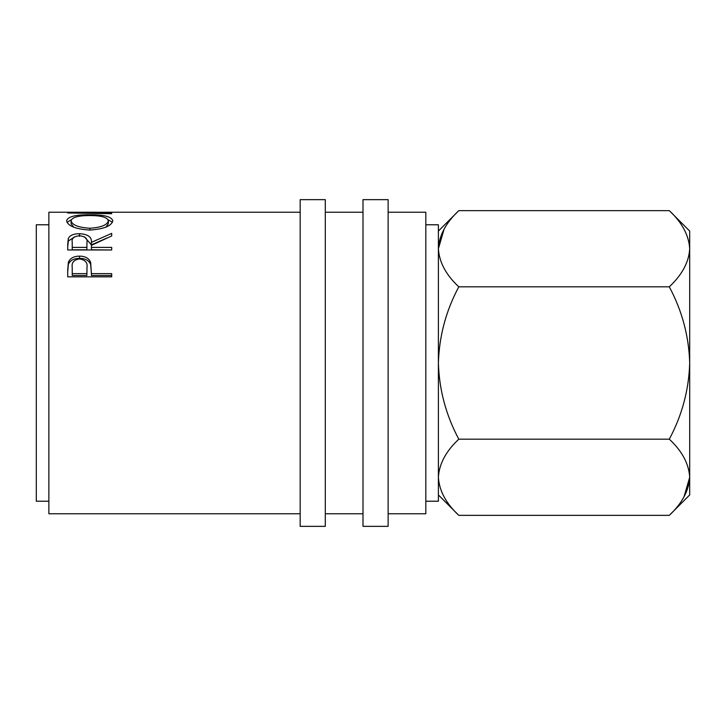 <?xml version="1.0" encoding="UTF-8"?>
<svg xmlns="http://www.w3.org/2000/svg" width="726" height="726" viewBox="0 0 726 726"><rect width="100%" height="100%" fill="white"/><g stroke="black" fill="none" stroke-linecap="round" stroke-linejoin="round"><path stroke-width="1.09" d="M325.302 363L325.302 199.65L300.174 199.65L300.174 526.35L325.302 526.35L325.302 363M388.129 363L388.129 199.65L363 199.65L363 526.35L388.129 526.35L388.129 363M425.826 501.221L438.395 501.221L438.395 224.779L425.826 224.779M48.869 501.221L36.3 501.221L36.3 224.779L48.869 224.779M388.129 513.781L425.826 513.781L425.826 212.219L388.129 212.219M67.718 269.909L68.371 262.24C70.068 258.238 73.78 256.205 79.506 256.133C85.405 256.205 89.126 258.329 90.668 262.503L91.394 273.638L111.695 273.638L111.695 276.842L67.718 276.842L67.718 269.909M67.718 244.335L68.317 238.455C69.887 235.342 73.607 233.754 79.479 233.672C87.991 234.208 91.966 237.112 91.394 242.366L111.695 233.391L111.695 235.95L91.394 245.361L91.394 247.394L111.695 247.394L111.695 249.971L67.718 249.971L67.718 244.335M89.688 214.787C103.782 214.642 111.495 216.62 112.82 220.731C111.613 225.958 103.972 229.071 89.897 230.06C75.767 229.153 67.999 226.076 66.583 220.849C67.718 216.666 75.413 214.642 89.688 214.787L89.688 215.558M300.174 212.219L105.706 212.219L79.978 212.772L111.695 213.19L111.695 213.689L67.718 212.99L101.35 212.228M300.174 513.781L48.869 513.781L48.869 212.219L96.994 212.219M438.395 477.263C439.176 463.887 445.973 451.191 458.805 439.176C446 415.263 439.203 389.871 438.395 363C439.212 336.084 446.009 310.692 458.805 286.824C446.045 274.972 439.239 262.277 438.395 248.737C439.176 235.36 445.973 222.664 458.805 210.649L669.29 210.649C682.05 222.51 688.847 235.206 689.7 248.737L689.7 494.932L669.29 515.351L458.805 515.351C446.045 503.49 439.239 490.794 438.395 477.263L438.813 482.518M444.085 229.153L438.395 248.737M669.29 210.649L689.7 231.068L689.7 248.737L689.283 243.482M689.7 248.737C688.92 262.113 682.113 274.809 669.29 286.824C682.086 310.737 688.892 336.129 689.7 363C688.883 389.916 682.077 415.308 669.29 439.176C682.05 451.027 688.847 463.723 689.7 477.263C688.92 490.64 682.113 503.336 669.29 515.351M684.01 496.847L689.7 477.263M669.29 439.176L458.805 439.176M669.29 286.824L458.805 286.824M111.695 213.689L111.695 213.19M108.065 219.733L112.421 222.301M66.983 222.347L71.375 219.715M105.978 227.084L108.31 223.744L108.31 220.786C107.448 217.283 101.241 215.54 89.679 215.558C78.208 215.568 72.019 217.301 71.094 220.786L71.094 223.744L73.78 227.238M89.879 230.06L89.879 228.245C101.259 227.474 107.403 224.987 108.31 220.786M71.094 220.786C72.119 225.015 78.381 227.501 89.879 228.245M67.718 246.813L68.317 241.05L74.633 236.848M68.317 238.455L68.317 241.05M79.479 233.672L79.479 236.367M84.497 236.885L91.394 244.88L107.121 237.946M91.394 242.366L91.394 244.88M91.394 247.394L91.394 249.798L111.695 249.971M72.228 247.394L72.228 249.798L86.884 249.798L86.948 242.375C87.737 238.609 85.251 236.395 79.47 235.75C73.825 236.386 71.411 238.564 72.228 242.275L72.228 247.394L86.884 247.394L86.948 242.393L86.948 244.889M86.884 247.394L86.884 249.798M67.718 271.851L68.371 264.337C70.068 260.425 73.78 258.429 79.506 258.365C85.405 258.429 89.126 260.516 90.668 264.6L91.394 273.04M68.371 262.24L68.371 264.337M79.506 256.133L79.506 258.365M90.668 262.503L90.668 264.6M91.394 273.638L91.394 275.499L111.695 275.499L111.695 276.842M72.228 273.638L72.228 267.286C71.466 262.558 73.898 259.781 79.524 258.955C85.269 259.817 87.755 262.685 86.984 267.549L86.884 273.638L72.228 273.638L72.228 275.499L86.884 275.499L86.984 269.5M86.884 273.638L86.884 275.499M363 212.219L325.302 212.219M363 513.781L325.302 513.781M438.395 231.068L458.805 210.649M438.395 494.932L458.805 515.351"/></g></svg>
